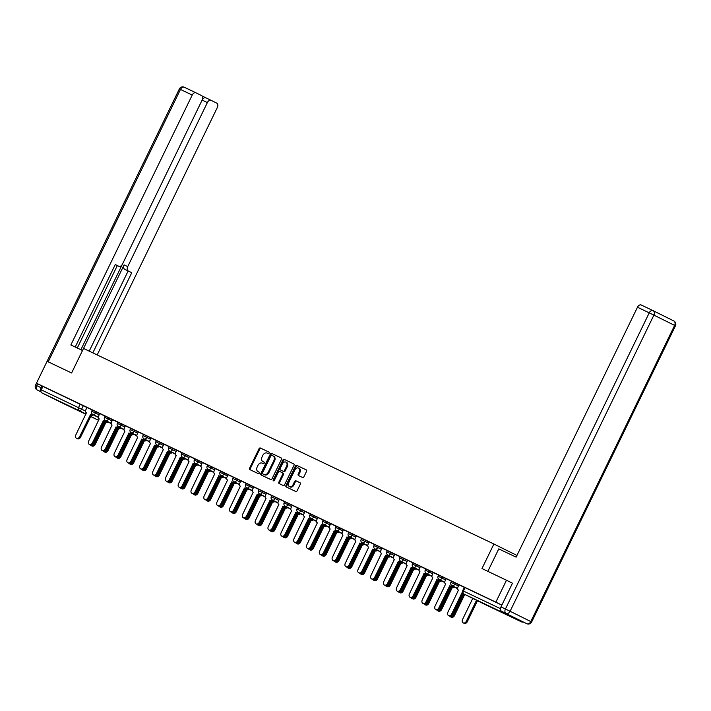 <?xml version="1.0" encoding="UTF-8"?>
<svg xmlns="http://www.w3.org/2000/svg" width="711" height="711" viewBox="0 0 711 711"><rect width="100%" height="100%" fill="white"/><g stroke="black" fill="none" stroke-linecap="round" stroke-linejoin="round"><path stroke-width="1.07" d="M269.158 453.129A0.844 0.622 -63.6 0 0 268.954 452.098L260.377 448.01A1.2 0.898 -63.6 0 0 259.044 448.712L249.605 468.158A1.2 0.898 -63.6 0 0 249.872 469.624L258.466 473.713A0.844 0.622 -63.6 0 0 259.195 472.202L258.084 471.669A3.848 2.862 -63.6 0 1 258.057 471.66A3.848 2.862 -63.6 0 1 257.186 466.985L257.969 465.358A3.848 2.862 -63.6 0 1 262.235 463.137L263.346 463.661A0.844 0.622 -63.6 0 0 264.074 462.15L262.963 461.626A3.848 2.862 -63.6 0 1 262.937 461.608A3.848 2.862 -63.6 0 1 262.066 456.933L262.848 455.316A3.848 2.862 -63.6 0 1 267.114 453.085L268.225 453.618A0.844 0.622 -63.6 0 0 269.158 453.129M59.066 401.155L73.366 408.167L59.066 401.155M492.972 607.941L507.263 614.944L492.972 607.941M302.575 477.499A1.2 0.898 -63.6 0 0 303.908 476.805L306.557 471.349A1.2 0.898 -63.6 0 0 306.281 469.891L296.745 465.35A1.2 0.898 -63.6 0 0 295.412 466.043L285.973 485.489A1.2 0.898 -63.6 0 0 286.249 486.955L295.776 491.497A1.2 0.898 -63.6 0 0 297.109 490.803L300.309 484.209A1.2 0.898 -63.6 0 0 300.024 482.742L295.954 480.805A1.2 0.898 -63.6 0 0 294.621 481.498L293.03 484.769A3.217 2.391 -63.6 0 1 289.439 486.617A3.217 2.391 -63.6 0 1 288.71 482.707L294.932 469.9A3.217 2.391 -63.6 0 1 298.522 468.051A3.217 2.391 -63.6 0 1 299.251 471.962L298.211 474.095A1.2 0.898 -63.6 0 0 298.487 475.552L302.575 477.499M37.55 383.753L36.661 385.593L35.55 385.086L47.095 361.304L71.598 372.982L83.525 348.434L493.905 544.004L481.987 568.551L506.49 580.238L495.851 602.146L36.457 383.211L42.936 386.429L41.274 389.841L85.533 411.047M281.449 459.386A1.2 0.898 -63.6 0 0 281.165 457.92L271.638 453.378A1.2 0.898 -63.6 0 0 270.313 454.08L260.866 473.526A1.2 0.898 -63.6 0 0 261.15 474.992L270.669 479.534A1.2 0.898 -63.6 0 0 272.002 478.841L281.449 459.386M293.839 463.972L284.196 459.359L293.723 463.901A1.2 0.898 -63.6 0 1 293.732 463.91L293.723 463.901M279.77 483.871A1.2 0.898 -63.6 0 1 279.601 482.467L278.863 482.111A1.2 0.898 -63.6 0 0 279.139 483.569L283.227 485.515A1.2 0.898 -63.6 0 0 284.56 484.822L293.999 465.367A1.2 0.898 -63.6 0 0 293.732 463.91M278.863 482.111L282.694 474.219A1.2 0.898 -63.6 0 0 282.418 472.753L279.707 471.464A1.2 0.898 -63.6 0 0 278.374 472.157L274.393 480.369A0.844 0.622 -63.6 0 1 273.255 479.836L282.862 460.061A1.2 0.898 -63.6 0 1 284.196 459.359M543.088 598.422L532.45 620.33M500.473 609.274A2.444 1.635 115.5 0 0 501.068 611.709L521.785 622.001A2.444 1.635 115.5 0 0 521.803 622.001A2.444 1.635 115.5 0 0 523.038 621.921M506.49 580.238L512.24 583.091M495.851 602.146L501.842 605.123M42.936 386.429L86.955 407.519M62.417 403.084A2.444 1.635 -64.5 0 1 62.399 403.075A2.444 1.635 -64.5 0 1 62.381 403.066L41.673 392.774A2.444 1.635 -64.5 0 1 41.274 389.841M105.077 416.131L99.682 413.553L98.678 415.926A2.444 1.822 -63.6 0 0 99.229 418.903L88.679 440.989A2.817 2.097 -63.6 0 0 89.319 444.411A2.817 2.097 -63.6 0 0 92.466 442.793L103.282 420.832A2.444 1.822 -63.6 0 0 105.308 420.352M117.91 422.245L112.516 419.668L111.503 422.041A2.444 1.822 -63.6 0 0 112.062 425.018A2.444 1.822 -63.6 0 0 112.08 425.027L101.513 447.103A2.817 2.097 -63.6 0 0 102.153 450.525A2.817 2.097 -63.6 0 0 105.299 448.908L116.106 426.947A2.444 1.822 -63.6 0 0 118.133 426.467M130.744 428.36L125.34 425.782L124.336 428.155A2.444 1.822 -63.6 0 0 124.887 431.133A2.444 1.822 -63.6 0 0 124.914 431.142L114.338 453.218A2.817 2.097 -63.6 0 0 114.978 456.64A2.817 2.097 -63.6 0 0 118.124 455.022L128.94 433.061A2.444 1.822 -63.6 0 0 130.966 432.581M143.569 434.474L130.771 428.298L130.184 429.515L137.694 433.186M156.402 440.589L150.999 438.012L149.994 440.385A2.444 1.822 -63.6 0 0 150.545 443.353L140.005 465.447A2.817 2.097 -63.6 0 0 140.636 468.869A2.817 2.097 -63.6 0 0 143.782 467.251L154.598 445.29A2.444 1.822 -63.6 0 0 156.624 444.802M169.227 446.704L163.832 444.126L162.819 446.499A2.444 1.822 -63.6 0 0 163.379 449.468L152.829 471.562A2.817 2.097 -63.6 0 0 153.469 474.984A2.817 2.097 -63.6 0 0 156.616 473.357L167.432 451.405A2.444 1.822 -63.6 0 0 169.458 450.916M182.06 452.809L176.666 450.241L175.653 452.614A2.444 1.822 -63.6 0 0 176.212 455.582A2.444 1.822 -63.6 0 0 176.23 455.591L165.663 477.676A2.817 2.097 -63.6 0 0 166.303 481.098A2.817 2.097 -63.6 0 0 169.44 479.472L180.256 457.52A2.444 1.822 -63.6 0 0 182.283 457.031M194.885 458.924L189.49 456.355L188.486 458.719A2.444 1.822 -63.6 0 0 189.037 461.697L178.488 483.791A2.817 2.097 -63.6 0 0 179.128 487.213A2.817 2.097 -63.6 0 0 182.274 485.586L193.09 463.625A2.444 1.822 -63.6 0 0 195.116 463.145M207.719 465.038L202.431 462.523M220.543 471.153L215.149 468.585L214.144 470.949A2.444 1.822 -63.6 0 0 214.695 473.926A2.444 1.822 -63.6 0 0 214.713 473.935L204.146 496.011A2.817 2.097 -63.6 0 0 204.786 499.433A2.817 2.097 -63.6 0 0 207.932 497.816L218.748 475.855A2.444 1.822 -63.6 0 0 220.774 475.375M233.377 477.268L227.982 474.699L226.969 477.063A2.444 1.822 -63.6 0 0 227.529 480.041A2.444 1.822 -63.6 0 0 227.547 480.049L216.979 502.126A2.817 2.097 -63.6 0 0 217.619 505.548A2.817 2.097 -63.6 0 0 220.766 503.93L231.573 481.969A2.444 1.822 -63.6 0 0 233.599 481.489M246.21 483.382L240.807 480.814L239.803 483.178A2.444 1.822 -63.6 0 0 240.354 486.155L229.804 508.241A2.817 2.097 -63.6 0 0 230.444 511.662A2.817 2.097 -63.6 0 0 233.59 510.045L244.406 488.084A2.444 1.822 -63.6 0 0 246.433 487.604M259.035 489.497L253.64 486.928L252.627 489.292A2.444 1.822 -63.6 0 0 253.187 492.27L242.638 514.355A2.817 2.097 -63.6 0 0 243.278 517.777A2.817 2.097 -63.6 0 0 246.424 516.159L257.24 494.198A2.444 1.822 -63.6 0 0 259.266 493.718M271.869 495.611L266.465 493.043L265.461 495.407A2.444 1.822 -63.6 0 0 266.012 498.384A2.444 1.822 -63.6 0 0 266.038 498.393L255.471 520.47A2.817 2.097 -63.6 0 0 256.102 523.891A2.817 2.097 -63.6 0 0 259.248 522.274L270.064 500.313A2.444 1.822 -63.6 0 0 272.091 499.833M284.693 501.726L279.299 499.158L278.294 501.522A2.444 1.822 -63.6 0 0 278.845 504.499L268.296 526.584A2.817 2.097 -63.6 0 0 268.936 530.006A2.817 2.097 -63.6 0 0 272.082 528.389L282.898 506.428A2.444 1.822 -63.6 0 0 284.924 505.948M297.527 507.841L292.132 505.272L291.119 507.636A2.444 1.822 -63.6 0 0 291.679 510.614L281.129 532.699A2.817 2.097 -63.6 0 0 281.769 536.121A2.817 2.097 -63.6 0 0 284.907 534.503L295.723 512.542A2.444 1.822 -63.6 0 0 297.749 512.062M310.351 513.955L304.957 511.378L303.952 513.751A2.444 1.822 -63.6 0 0 304.504 516.728A2.444 1.822 -63.6 0 0 304.521 516.737L293.954 538.814A2.817 2.097 -63.6 0 0 294.594 542.235A2.817 2.097 -63.6 0 0 297.74 540.618L308.556 518.657A2.444 1.822 -63.6 0 0 310.583 518.177M323.185 520.07L317.79 517.492L316.777 519.865A2.444 1.822 -63.6 0 0 317.337 522.843A2.444 1.822 -63.6 0 0 317.355 522.852L306.788 544.928A2.817 2.097 -63.6 0 0 307.428 548.35A2.817 2.097 -63.6 0 0 310.565 546.732L321.381 524.771A2.444 1.822 -63.6 0 0 323.407 524.291M336.01 526.184L330.615 523.607L329.611 525.98A2.444 1.822 -63.6 0 0 330.162 528.957A2.444 1.822 -63.6 0 0 330.188 528.966L319.612 551.043A2.817 2.097 -63.6 0 0 320.252 554.464A2.817 2.097 -63.6 0 0 323.398 552.847L334.214 530.886A2.444 1.822 -63.6 0 0 336.241 530.406M348.843 532.299L343.449 529.722L342.435 532.095A2.444 1.822 -63.6 0 0 342.995 535.072L332.446 557.157A2.817 2.097 -63.6 0 0 333.086 560.579A2.817 2.097 -63.6 0 0 336.232 558.962L347.039 537.001A2.444 1.822 -63.6 0 0 349.065 536.521M361.677 538.414L348.87 532.237L348.283 533.454L355.793 537.125M374.501 544.528L369.107 541.951L368.094 544.324A2.444 1.822 -63.6 0 0 368.654 547.292L358.104 569.387A2.817 2.097 -63.6 0 0 358.744 572.808A2.817 2.097 -63.6 0 0 361.89 571.191L372.706 549.23A2.444 1.822 -63.6 0 0 374.733 548.741M387.335 550.643L381.931 548.065L380.927 550.438A2.444 1.822 -63.6 0 0 381.478 553.407L370.938 575.501A2.817 2.097 -63.6 0 0 371.569 578.923A2.817 2.097 -63.6 0 0 374.715 577.296L385.531 555.344A2.444 1.822 -63.6 0 0 387.557 554.856M400.16 556.749L394.765 554.18L393.761 556.553A2.444 1.822 -63.6 0 0 394.312 559.521A2.444 1.822 -63.6 0 0 394.329 559.53L383.762 581.616A2.817 2.097 -63.6 0 0 384.402 585.037A2.817 2.097 -63.6 0 0 387.548 583.411L398.364 561.459A2.444 1.822 -63.6 0 0 400.391 560.97M412.993 562.863L407.599 560.295L406.585 562.659A2.444 1.822 -63.6 0 0 407.145 565.636A2.444 1.822 -63.6 0 0 407.163 565.645L396.596 587.73A2.817 2.097 -63.6 0 0 397.236 591.152A2.817 2.097 -63.6 0 0 400.373 589.526L411.189 567.565A2.444 1.822 -63.6 0 0 413.215 567.085M425.818 568.978L420.423 566.409L419.419 568.773A2.444 1.822 -63.6 0 0 419.97 571.751A2.444 1.822 -63.6 0 0 419.988 571.76L409.42 593.836A2.817 2.097 -63.6 0 0 410.06 597.267A2.817 2.097 -63.6 0 0 413.207 595.64L424.023 573.679A2.444 1.822 -63.6 0 0 426.049 573.199M438.651 575.092L433.257 572.524L432.244 574.888A2.444 1.822 -63.6 0 0 432.803 577.865L422.254 599.951A2.817 2.097 -63.6 0 0 422.894 603.372A2.817 2.097 -63.6 0 0 426.031 601.755L436.847 579.794A2.444 1.822 -63.6 0 0 438.874 579.314M451.476 581.207L446.081 578.638L445.077 581.003A2.444 1.822 -63.6 0 0 445.628 583.98A2.444 1.822 -63.6 0 0 445.655 583.989L435.079 606.065A2.817 2.097 -63.6 0 0 435.719 609.487A2.817 2.097 -63.6 0 0 438.865 607.869L449.681 585.908A2.444 1.822 -63.6 0 0 451.707 585.429M464.31 587.322L458.915 584.753L457.902 587.117A2.444 1.822 -63.6 0 0 458.462 590.094L447.912 612.18A2.817 2.097 -63.6 0 0 448.552 615.602A2.817 2.097 -63.6 0 0 451.698 613.984L462.39 591.97M455.351 583.002L454.764 584.22L450.916 582.362L451.512 581.154L459.022 584.824M442.526 576.888L441.94 578.105L438.092 576.248L438.678 575.039L446.188 578.71M429.693 570.773L429.106 571.991L425.258 570.133L425.845 568.924L433.363 572.595M416.868 564.658L416.282 565.876L412.433 564.019L413.02 562.81L420.53 566.48M404.035 558.553L403.448 559.761L399.6 557.904L400.186 556.695L407.696 560.366M391.21 552.438L390.615 553.647L386.775 551.789L387.362 550.581L394.872 554.251M378.376 546.324L377.79 547.532L373.942 545.675L374.528 544.466L382.038 548.137M365.552 540.209L364.956 541.418L361.117 539.56L361.703 538.351L369.213 542.031M339.885 527.98L339.298 529.188L335.45 527.34L336.045 526.122L343.555 529.802M327.06 521.865L326.473 523.074L322.625 521.225L323.212 520.008L330.722 523.687M314.226 515.751L313.64 516.959L309.792 515.111L310.378 513.893L317.897 517.572M301.402 509.636L300.815 510.845L296.967 508.996L297.554 507.787L305.063 511.458M288.568 503.521L287.982 504.73L284.133 502.881L284.72 501.673L292.23 505.343M275.744 497.407L275.148 498.615L271.309 496.767L271.895 495.558L279.405 499.229M262.91 491.292L262.323 492.501L258.475 490.652L259.062 489.444L266.572 493.114M250.085 485.178L249.49 486.395L245.65 484.538L246.237 483.329L253.747 486.999M237.252 479.063L236.665 480.281L232.817 478.423L233.404 477.214L240.913 480.885M224.418 472.948L223.832 474.166L219.983 472.308L220.579 471.1L228.089 474.77M211.594 466.834L211.007 468.051L207.159 466.194L207.745 464.985L215.255 468.656M198.76 460.719L198.173 461.937L194.325 460.079L194.912 458.871L202.422 462.541M185.935 454.613L185.349 455.822L181.501 453.965L182.087 452.756L189.597 456.426M173.102 448.499L172.515 449.708L168.667 447.85L169.254 446.641L176.763 450.312M160.277 442.384L159.682 443.593L155.842 441.735L156.429 440.527L163.939 444.197M147.444 436.27L146.857 437.478L143.009 435.621L143.595 434.412L151.105 438.092M121.785 424.04L121.199 425.249L117.351 423.401L117.937 422.183L125.447 425.862M108.952 417.926L108.365 419.135L104.517 417.286L105.112 416.068L112.622 419.748M96.127 411.811L95.541 413.02L91.692 411.171L92.279 409.954L99.789 413.633M493.905 544.004L516.95 555.451M92.252 410.016L86.858 407.439L85.844 409.812A2.444 1.822 -63.6 0 0 86.404 412.789A2.444 1.822 -63.6 0 0 86.422 412.798L75.855 434.874A2.817 2.097 -63.6 0 0 76.495 438.296A2.817 2.097 -63.6 0 0 79.632 436.678L90.448 414.717A2.444 1.822 -63.6 0 0 92.474 414.237M501.842 605.132L464.336 587.268L462.683 590.681L500.482 608.687M262.937 461.608L263.665 461.972A3.848 2.862 -63.6 0 0 263.665 461.972A3.848 2.862 -63.6 0 0 263.701 461.99L262.963 461.626M264.172 462.212L263.701 461.99M258.76 472.006A3.848 2.862 -63.6 0 0 258.786 472.024A3.848 2.862 -63.6 0 0 258.822 472.033L258.084 471.669M259.293 472.264L258.057 471.66M269.051 452.16L261.115 448.374A1.2 0.898 -63.6 0 0 259.782 449.076L250.334 468.522A1.2 0.898 -63.6 0 0 250.503 469.918M281.28 457.991L272.375 453.742A1.2 0.898 -63.6 0 0 271.042 454.445L261.595 473.89A1.2 0.898 -63.6 0 0 261.764 475.286M271.798 455.316A0.844 0.622 -63.6 0 0 270.864 455.804L262.572 472.877A0.844 0.622 -63.6 0 0 262.768 473.908L263.941 474.459A3.848 2.862 -63.6 0 0 268.198 472.237L273.868 460.568A3.848 2.862 -63.6 0 0 272.997 455.893A3.848 2.862 -63.6 0 0 272.962 455.875L271.798 455.316M263.488 474.264A0.844 0.622 -63.6 0 0 263.505 474.264L262.768 473.908M273.024 455.902L273.699 456.24A3.848 2.862 -63.6 0 1 273.726 456.258A3.848 2.862 -63.6 0 1 274.597 460.924L268.936 472.602A3.848 2.862 -63.6 0 1 264.67 474.824L262.759 473.899M279.601 482.467L283.431 474.584A1.2 0.898 -63.6 0 0 283.147 473.117L283.156 473.126M284.924 459.724A1.2 0.898 -63.6 0 0 283.591 460.426L273.993 480.201A0.844 0.622 -63.6 0 0 273.904 480.858M286.675 466.034A3.217 2.391 -63.6 0 0 285.938 462.123A3.217 2.391 -63.6 0 0 282.356 463.972L280.161 468.487A1.2 0.898 -63.6 0 0 280.445 469.953L283.147 471.242A1.2 0.898 -63.6 0 0 284.48 470.549L286.675 466.034L287.404 466.398A3.217 2.391 -63.6 0 0 286.675 462.488L285.938 462.123M287.404 466.398L285.209 470.904A1.2 0.898 -63.6 0 1 283.885 471.606L281.174 470.318A1.2 0.898 -63.6 0 0 281.165 470.309A1.2 0.898 -63.6 0 0 281.174 470.318L280.445 469.953M298.522 468.051L299.251 468.416A3.217 2.391 -63.6 0 1 299.98 472.326L298.949 474.459A1.2 0.898 -63.6 0 0 299.118 475.855M289.439 486.617L290.177 486.982A3.217 2.391 -63.6 0 0 293.767 485.133L293.03 484.769M300.14 482.813L296.683 481.169A1.2 0.898 -63.6 0 0 295.349 481.862L293.767 485.133M306.388 469.953L297.482 465.705A1.2 0.898 -63.6 0 0 296.149 466.407L286.702 485.853A1.2 0.898 -63.6 0 0 286.871 487.248M108.045 422.005A2.444 1.822 116.4 0 1 106.046 422.467L105.095 421.987A2.444 1.822 -63.6 0 0 107.094 421.534M90.475 444.962A2.817 2.097 -63.6 0 0 91.132 445.575A2.817 2.097 -63.6 0 0 94.279 443.948L104.97 421.934M105.921 422.405L95.23 444.419A2.817 2.097 116.4 0 1 92.083 446.046L91.132 445.575M93.408 414.726A2.444 1.822 116.4 0 1 91.399 415.188L80.592 437.149A2.817 2.097 116.4 0 1 77.446 438.767L76.495 438.296M90.324 414.655L91.284 415.135M120.879 428.12A2.444 1.822 116.4 0 1 118.87 428.582L117.919 428.102A2.444 1.822 -63.6 0 0 119.919 427.649M103.299 451.076A2.817 2.097 -63.6 0 0 103.957 451.681A2.817 2.097 -63.6 0 0 107.103 450.063L117.795 428.049M118.746 428.52L108.054 450.534A2.817 2.097 116.4 0 1 104.917 452.16L103.957 451.681M133.704 434.234A2.444 1.822 116.4 0 1 131.704 434.688L130.753 434.217A2.444 1.822 -63.6 0 0 132.753 433.754M116.133 457.191A2.817 2.097 -63.6 0 0 116.791 457.795A2.817 2.097 -63.6 0 0 119.937 456.178L130.628 434.163M131.579 434.634L120.888 456.649A2.817 2.097 116.4 0 1 117.742 458.275L116.791 457.795M82.512 350.505L70.869 344.959L192.219 95.043L180.461 89.444L48.197 361.828M83.534 348.434L124.105 264.892L127.722 266.616L207.372 102.571L202.137 100.082M127.722 266.616A3.671 2.453 115.5 0 0 128.309 271.007L124.692 269.282A3.671 2.453 -64.5 0 1 124.105 264.892M92.83 352.869L131.757 272.722L128.309 271.007M97.185 354.94L217.326 107.521A3.671 2.453 115.5 0 0 216.739 103.131L211.176 100.367A3.671 2.453 115.5 0 0 211.149 100.349A3.671 2.453 115.5 0 0 207.372 102.571M118.746 266.261L115.253 264.59L118.719 266.243A3.671 2.453 115.5 0 0 118.746 266.261A3.671 2.453 115.5 0 0 122.523 264.03L202.173 99.993A3.671 2.453 115.5 0 0 201.586 95.603L196.023 92.839A3.671 2.453 115.5 0 0 195.996 92.821A3.671 2.453 115.5 0 0 192.219 95.043M202.315 99.682A3.671 2.453 -64.5 0 1 205.888 97.842L202.04 95.932M118.719 266.243L115.28 264.536L75.224 347.03M40.971 391.761L37.248 389.992A3.671 2.453 -64.5 0 1 36.661 385.593L41.096 387.708L41.958 385.949M41.096 387.708A3.671 2.453 115.5 0 0 40.927 391.361M80.876 349.732L122.256 264.51M117.315 265.576L77.286 348.017M211.149 100.349L205.888 97.842A3.671 2.453 -64.5 0 1 205.914 97.851L211.123 100.34M89.213 351.145L128.131 270.998L124.692 269.282M128.131 270.998L131.757 272.722M487.862 571.351L498.767 548.883L516.124 557.148L637.474 307.232A3.671 2.453 -64.5 0 1 641.251 305.01A3.671 2.453 -64.5 0 1 641.278 305.028L652.991 310.609A3.671 2.453 115.5 0 0 649.232 312.84L637.474 307.232M501.584 611.273L526.735 623.68L501.584 611.273A3.671 2.453 -64.5 0 1 500.988 606.874L512.48 583.207M106.232 420.841A2.444 1.822 116.4 0 1 104.233 421.303L93.417 443.264A2.817 2.097 116.4 0 1 90.27 444.882L89.319 444.411M103.157 420.77L104.108 421.241M119.066 426.955A2.444 1.822 116.4 0 1 117.066 427.418L106.25 449.379A2.817 2.097 116.4 0 1 103.104 450.996L102.153 450.525M115.991 426.884L116.942 427.355M146.537 440.349A2.444 1.822 116.4 0 1 144.529 440.802L143.578 440.331A2.444 1.822 -63.6 0 0 145.586 439.869M128.958 463.305A2.817 2.097 -63.6 0 0 129.624 463.91A2.817 2.097 -63.6 0 0 132.761 462.292L143.453 440.278M144.404 440.749L133.712 462.763A2.817 2.097 116.4 0 1 130.575 464.39L129.624 463.91M159.362 446.464A2.444 1.822 116.4 0 1 157.362 446.917L156.411 446.446A2.444 1.822 -63.6 0 0 158.411 445.984M141.791 469.42A2.817 2.097 -63.6 0 0 142.449 470.024A2.817 2.097 -63.6 0 0 145.595 468.407L156.287 446.392M157.238 446.864L146.546 468.878A2.817 2.097 116.4 0 1 143.4 470.495L142.449 470.024M172.195 452.569A2.444 1.822 116.4 0 1 170.187 453.031L169.236 452.56A2.444 1.822 -63.6 0 0 171.244 452.098M154.616 475.535A2.817 2.097 -63.6 0 0 155.282 476.139A2.817 2.097 -63.6 0 0 158.42 474.521L169.111 452.498M170.071 452.978L159.38 474.992A2.817 2.097 116.4 0 1 156.233 476.61L155.282 476.139M131.891 433.07A2.444 1.822 116.4 0 1 129.891 433.532L119.075 455.493A2.817 2.097 116.4 0 1 115.929 457.111L114.978 456.64M128.815 432.999L129.766 433.47M138.29 431.95L137.161 434.27A2.444 1.822 -63.6 0 0 137.721 437.247A2.444 1.822 -63.6 0 0 137.738 437.256L127.171 459.333A2.817 2.097 -63.6 0 0 127.811 462.754A2.817 2.097 -63.6 0 0 130.957 461.137L141.773 439.176A2.444 1.822 -63.6 0 0 143.8 438.687M144.724 439.185A2.444 1.822 116.4 0 1 142.724 439.647L131.908 461.608A2.817 2.097 116.4 0 1 128.762 463.225L127.811 462.754M141.649 439.114L142.6 439.585M157.558 445.299A2.444 1.822 116.4 0 1 155.549 445.761L144.733 467.722A2.817 2.097 116.4 0 1 141.596 469.34L140.636 468.869M154.474 445.228L155.425 445.699M185.02 458.684A2.444 1.822 116.4 0 1 183.02 459.146L182.069 458.675A2.444 1.822 -63.6 0 0 184.069 458.213M167.449 481.649A2.817 2.097 -63.6 0 0 168.107 482.254A2.817 2.097 -63.6 0 0 171.253 480.636L181.945 458.613M182.896 459.093L172.204 481.107A2.817 2.097 116.4 0 1 169.058 482.725L168.107 482.254M170.382 451.414A2.444 1.822 116.4 0 1 168.383 451.876L157.566 473.837A2.817 2.097 116.4 0 1 154.42 475.455L153.469 474.984M167.307 451.343L168.258 451.814M197.854 464.798A2.444 1.822 116.4 0 1 195.854 465.261L194.894 464.79A2.444 1.822 -63.6 0 0 196.903 464.327M180.283 487.764A2.817 2.097 -63.6 0 0 180.941 488.368A2.817 2.097 -63.6 0 0 184.087 486.751L194.778 464.727M195.729 465.207L185.038 487.222A2.817 2.097 116.4 0 1 181.892 488.839L180.941 488.368M183.216 457.529A2.444 1.822 116.4 0 1 181.207 457.991L170.391 479.952A2.817 2.097 116.4 0 1 167.254 481.569L166.303 481.098M180.132 457.457L181.083 457.928M210.678 470.913A2.444 1.822 116.4 0 1 208.679 471.375L207.728 470.904A2.444 1.822 -63.6 0 0 209.727 470.442M193.108 493.878A2.817 2.097 -63.6 0 0 193.765 494.483A2.817 2.097 -63.6 0 0 196.911 492.865L207.603 470.842M208.554 471.322L197.862 493.336A2.817 2.097 116.4 0 1 194.716 494.954L193.765 494.483M196.04 463.643A2.444 1.822 116.4 0 1 194.041 464.105L183.225 486.066A2.817 2.097 116.4 0 1 180.079 487.684L179.128 487.213M192.965 463.572L193.916 464.043M223.512 477.028A2.444 1.822 116.4 0 1 221.512 477.49L220.561 477.019A2.444 1.822 -63.6 0 0 222.561 476.557M205.941 499.993A2.817 2.097 -63.6 0 0 206.599 500.597A2.817 2.097 -63.6 0 0 209.745 498.98L220.437 476.957M221.388 477.428L210.696 499.451A2.817 2.097 116.4 0 1 207.55 501.068L206.599 500.597M202.439 462.523L201.311 464.834A2.444 1.822 -63.6 0 0 201.871 467.811A2.444 1.822 -63.6 0 0 201.888 467.82L191.321 489.897A2.817 2.097 -63.6 0 0 191.961 493.327A2.817 2.097 -63.6 0 0 195.098 491.701L205.914 469.74A2.444 1.822 -63.6 0 0 207.941 469.26M208.874 469.758A2.444 1.822 116.4 0 1 206.865 470.22L196.058 492.181A2.817 2.097 116.4 0 1 192.912 493.798L191.961 493.327M205.79 469.687L206.75 470.158M236.345 483.142A2.444 1.822 116.4 0 1 234.337 483.604L233.386 483.133A2.444 1.822 -63.6 0 0 235.385 482.671M218.766 506.108A2.817 2.097 -63.6 0 0 219.423 506.712A2.817 2.097 -63.6 0 0 222.57 505.094L233.261 483.071M234.212 483.542L223.521 505.565A2.817 2.097 116.4 0 1 220.383 507.183L219.423 506.712M221.699 475.872A2.444 1.822 116.4 0 1 219.699 476.334L208.883 498.287A2.817 2.097 116.4 0 1 205.737 499.913L204.786 499.433M218.624 475.801L219.575 476.272M249.17 489.257A2.444 1.822 116.4 0 1 247.17 489.719L246.219 489.248A2.444 1.822 -63.6 0 0 248.219 488.786M231.599 512.222A2.817 2.097 -63.6 0 0 232.257 512.827A2.817 2.097 -63.6 0 0 235.403 511.209L246.095 489.186M247.046 489.657L236.354 511.68A2.817 2.097 116.4 0 1 233.208 513.298L232.257 512.827M234.532 481.987A2.444 1.822 116.4 0 1 232.533 482.449L221.716 504.401A2.817 2.097 116.4 0 1 218.57 506.028L217.619 505.548M231.457 481.916L232.408 482.387M262.004 495.371A2.444 1.822 116.4 0 1 259.995 495.834L259.044 495.363A2.444 1.822 -63.6 0 0 261.053 494.9M244.424 518.337A2.817 2.097 -63.6 0 0 245.091 518.941A2.817 2.097 -63.6 0 0 248.228 517.324L258.92 495.3M259.87 495.771L249.179 517.795A2.817 2.097 116.4 0 1 246.042 519.412L245.091 518.941M247.357 488.102A2.444 1.822 116.4 0 1 245.357 488.555L234.541 510.516A2.817 2.097 116.4 0 1 231.395 512.142L230.444 511.662M244.282 488.03L245.233 488.501M274.828 501.486A2.444 1.822 116.4 0 1 272.828 501.948L271.878 501.477A2.444 1.822 -63.6 0 0 273.877 501.015M257.258 524.451A2.817 2.097 -63.6 0 0 257.915 525.056A2.817 2.097 -63.6 0 0 261.061 523.438L271.753 501.415M272.704 501.886L262.012 523.909A2.817 2.097 116.4 0 1 258.866 525.527L257.915 525.056M260.19 494.216A2.444 1.822 116.4 0 1 258.191 494.669L247.375 516.63A2.817 2.097 116.4 0 1 244.229 518.257L243.278 517.777M257.115 494.145L258.066 494.616M287.662 507.601A2.444 1.822 116.4 0 1 285.653 508.063L284.702 507.592A2.444 1.822 -63.6 0 0 286.711 507.13M270.082 530.566A2.817 2.097 -63.6 0 0 270.749 531.17A2.817 2.097 -63.6 0 0 273.886 529.544L284.587 507.53M285.538 508.001L274.846 530.024A2.817 2.097 116.4 0 1 271.7 531.641L270.749 531.17M273.024 500.322A2.444 1.822 116.4 0 1 271.015 500.784L260.199 522.745A2.817 2.097 116.4 0 1 257.062 524.363L256.102 523.891M269.94 500.26L270.891 500.731M300.486 513.715A2.444 1.822 116.4 0 1 298.487 514.177L297.536 513.706A2.444 1.822 -63.6 0 0 299.535 513.244M282.916 536.681A2.817 2.097 -63.6 0 0 283.573 537.285A2.817 2.097 -63.6 0 0 286.72 535.659L297.411 513.644M298.362 514.115L287.671 536.138A2.817 2.097 116.4 0 1 284.524 537.756L283.573 537.285M285.849 506.436A2.444 1.822 116.4 0 1 283.849 506.899L273.033 528.86A2.817 2.097 116.4 0 1 269.887 530.477L268.936 530.006M282.774 506.365L283.725 506.845M313.32 519.83A2.444 1.822 116.4 0 1 311.32 520.292L310.36 519.812A2.444 1.822 -63.6 0 0 312.369 519.359M295.749 542.795A2.817 2.097 -63.6 0 0 296.407 543.4A2.817 2.097 -63.6 0 0 299.553 541.773L310.245 519.759M311.196 520.23L300.504 542.253A2.817 2.097 116.4 0 1 297.358 543.871L296.407 543.4M298.682 512.551A2.444 1.822 116.4 0 1 296.674 513.013L285.858 534.974A2.817 2.097 116.4 0 1 282.72 536.592L281.769 536.121M295.598 512.48L296.549 512.96M326.145 525.944A2.444 1.822 116.4 0 1 324.145 526.407L323.194 525.927A2.444 1.822 -63.6 0 0 325.194 525.473M308.574 548.901A2.817 2.097 -63.6 0 0 309.232 549.514A2.817 2.097 -63.6 0 0 312.378 547.888L323.07 525.873M324.02 526.344L313.329 548.359A2.817 2.097 116.4 0 1 310.183 549.985L309.232 549.514M311.507 518.666A2.444 1.822 116.4 0 1 309.507 519.128L298.691 541.089A2.817 2.097 116.4 0 1 295.545 542.706L294.594 542.235M308.432 518.595L309.383 519.074M338.978 532.059A2.444 1.822 116.4 0 1 336.978 532.521L336.027 532.041A2.444 1.822 -63.6 0 0 338.027 531.588M321.408 555.015A2.817 2.097 -63.6 0 0 322.065 555.62A2.817 2.097 -63.6 0 0 325.211 554.002L335.903 531.988M336.854 532.459L326.162 554.473A2.817 2.097 116.4 0 1 323.016 556.1L322.065 555.62M324.34 524.78A2.444 1.822 116.4 0 1 322.332 525.242L311.525 547.203A2.817 2.097 116.4 0 1 308.378 548.821L307.428 548.35M321.256 524.709L322.216 525.18M351.812 538.174A2.444 1.822 116.4 0 1 349.803 538.627L348.852 538.156A2.444 1.822 -63.6 0 0 350.852 537.694M334.232 561.13A2.817 2.097 -63.6 0 0 334.899 561.734A2.817 2.097 -63.6 0 0 338.036 560.117L348.728 538.103M349.679 538.574L338.987 560.588A2.817 2.097 116.4 0 1 335.85 562.214L334.899 561.734M337.165 530.895A2.444 1.822 116.4 0 1 335.165 531.357L324.349 553.318A2.817 2.097 116.4 0 1 321.203 554.936L320.252 554.464M334.09 530.824L335.041 531.295M364.636 544.288A2.444 1.822 116.4 0 1 362.637 544.742L361.686 544.27A2.444 1.822 -63.6 0 0 363.685 543.808M347.066 567.245A2.817 2.097 -63.6 0 0 347.723 567.849A2.817 2.097 -63.6 0 0 350.87 566.232L361.561 544.217M362.512 544.688L351.821 566.703A2.817 2.097 116.4 0 1 348.674 568.329L347.723 567.849M349.999 537.009A2.444 1.822 116.4 0 1 347.999 537.472L337.183 559.433A2.817 2.097 116.4 0 1 334.037 561.05L333.086 560.579M346.924 536.938L347.875 537.409M377.47 550.403A2.444 1.822 116.4 0 1 375.461 550.856L374.51 550.385A2.444 1.822 -63.6 0 0 376.519 549.923M359.89 573.359A2.817 2.097 -63.6 0 0 360.557 573.964A2.817 2.097 -63.6 0 0 363.694 572.346L374.386 550.332M375.337 550.803L364.645 572.817A2.817 2.097 116.4 0 1 361.508 574.435L360.557 573.964M356.389 535.89L355.269 538.209A2.444 1.822 -63.6 0 0 355.82 541.187A2.444 1.822 -63.6 0 0 355.847 541.195L345.27 563.272A2.817 2.097 -63.6 0 0 345.91 566.694A2.817 2.097 -63.6 0 0 349.057 565.076L359.873 543.115A2.444 1.822 -63.6 0 0 361.899 542.626M362.823 543.124A2.444 1.822 116.4 0 1 360.824 543.586L350.008 565.547A2.817 2.097 116.4 0 1 346.861 567.165L345.91 566.694M359.748 543.053L360.699 543.524M390.295 556.509A2.444 1.822 116.4 0 1 388.295 556.971L387.344 556.5A2.444 1.822 -63.6 0 0 389.344 556.038M372.724 579.474A2.817 2.097 -63.6 0 0 373.382 580.078A2.817 2.097 -63.6 0 0 376.528 578.461L387.219 556.446M388.17 556.917L377.479 578.932A2.817 2.097 116.4 0 1 374.333 580.549L373.382 580.078M375.657 549.239A2.444 1.822 116.4 0 1 373.657 549.701L362.841 571.662A2.817 2.097 116.4 0 1 359.695 573.279L358.744 572.808M372.582 549.168L373.533 549.639M403.128 562.623A2.444 1.822 116.4 0 1 401.12 563.085L400.169 562.614A2.444 1.822 -63.6 0 0 402.177 562.152M385.549 585.588A2.817 2.097 -63.6 0 0 386.215 586.193A2.817 2.097 -63.6 0 0 389.361 584.575L400.053 562.552M401.004 563.032L390.312 585.046A2.817 2.097 116.4 0 1 387.166 586.664L386.215 586.193M388.49 555.353A2.444 1.822 116.4 0 1 386.482 555.815L375.666 577.776A2.817 2.097 116.4 0 1 372.528 579.394L371.569 578.923M385.406 555.282L386.357 555.753M415.953 568.738A2.444 1.822 116.4 0 1 413.953 569.2L413.002 568.729A2.444 1.822 -63.6 0 0 415.002 568.267M398.382 591.703A2.817 2.097 -63.6 0 0 399.04 592.307A2.817 2.097 -63.6 0 0 402.186 590.69L412.878 568.667M413.829 569.147L403.137 591.161A2.817 2.097 116.4 0 1 399.991 592.778L399.04 592.307M401.315 561.468A2.444 1.822 116.4 0 1 399.315 561.93L388.499 583.891A2.817 2.097 116.4 0 1 385.353 585.509L384.402 585.037M398.24 561.397L399.191 561.868M428.786 574.852A2.444 1.822 116.4 0 1 426.787 575.315L425.836 574.843A2.444 1.822 -63.6 0 0 427.835 574.381M411.216 597.818A2.817 2.097 -63.6 0 0 411.873 598.422A2.817 2.097 -63.6 0 0 415.02 596.805L425.711 574.781M426.662 575.261L415.971 597.276A2.817 2.097 116.4 0 1 412.824 598.893L411.873 598.422M414.149 567.582A2.444 1.822 116.4 0 1 412.14 568.045L401.324 590.006A2.817 2.097 116.4 0 1 398.187 591.623L397.236 591.152M411.065 567.511L412.016 567.982M441.611 580.967A2.444 1.822 116.4 0 1 439.611 581.429L438.66 580.958A2.444 1.822 -63.6 0 0 440.66 580.496M424.04 603.932A2.817 2.097 -63.6 0 0 424.698 604.537A2.817 2.097 -63.6 0 0 427.844 602.919L438.536 580.896M439.487 581.367L428.795 603.39A2.817 2.097 116.4 0 1 425.649 605.008L424.698 604.537M426.973 573.697A2.444 1.822 116.4 0 1 424.974 574.159L414.158 596.12A2.817 2.097 116.4 0 1 411.011 597.738L410.06 597.267M423.898 573.626L424.849 574.097M454.445 587.082A2.444 1.822 116.4 0 1 452.445 587.544L451.494 587.073A2.444 1.822 -63.6 0 0 453.494 586.611M436.874 610.047A2.817 2.097 -63.6 0 0 437.532 610.651A2.817 2.097 -63.6 0 0 440.678 609.034L451.369 587.01M452.32 587.482L441.629 609.505A2.817 2.097 116.4 0 1 438.483 611.122L437.532 610.651M439.807 579.812A2.444 1.822 116.4 0 1 437.798 580.274L426.991 602.226A2.817 2.097 116.4 0 1 423.845 603.852L422.894 603.372M436.732 579.741L437.683 580.212M449.699 616.161A2.817 2.097 -63.6 0 0 450.365 616.766A2.817 2.097 -63.6 0 0 453.502 615.148L463.803 593.943L521.785 622.001L484.547 604.252A2.444 1.822 116.4 0 1 484.511 604.234A2.444 1.822 116.4 0 1 484.493 604.226A2.444 2.444 0 0 0 484.547 604.252A2.444 1.635 115.5 0 0 484.547 604.252A2.444 1.635 115.5 0 0 484.564 604.261M464.754 594.414L454.453 615.619A2.817 2.097 116.4 0 1 451.316 617.237L450.365 616.766M452.631 585.926A2.444 1.822 116.4 0 1 450.632 586.388L439.816 608.34A2.817 2.097 116.4 0 1 436.67 609.967L435.719 609.487M449.556 585.855L450.507 586.326M472.771 598.404L462.55 619.459A2.817 2.097 -63.6 0 0 463.19 622.88A2.817 2.097 -63.6 0 0 466.336 621.263L476.53 600.271M477.481 600.742L467.287 621.734A2.817 2.097 116.4 0 1 464.141 623.351L463.19 622.88M462.95 593.25L452.649 614.455A2.817 2.097 116.4 0 1 449.503 616.082L448.552 615.602M501.068 611.709L463.812 593.952A2.444 1.635 -64.5 0 1 463.421 591.019L465.074 587.606M83.294 405.697L81.641 409.109A2.444 1.822 -63.6 0 1 78.921 410.531L41.673 392.774M93.239 414.869L98.367 417.419M98.705 420.352L90.679 416.37M85.978 414.033L78.921 410.531A2.444 1.635 -64.5 0 1 78.53 407.599L80.183 404.186M62.381 403.066L85.862 414.255L62.399 403.075M90.608 416.513L98.696 420.37L90.608 416.513M450.916 582.362A2.444 2.444 0 0 0 452.036 585.624A2.444 1.822 116.4 0 0 452.054 585.633A2.444 1.822 116.4 0 0 454.764 584.22L458.426 586.033M438.092 576.248A2.444 2.444 0 0 0 439.202 579.509A2.444 1.822 116.4 0 1 439.202 579.509A2.444 1.822 116.4 0 0 441.94 578.105L445.601 579.918M425.258 570.133A2.444 2.444 0 0 0 426.378 573.395A2.444 1.822 116.4 0 0 426.396 573.404A2.444 1.822 116.4 0 0 429.106 571.991L432.768 573.813M412.433 564.019A2.444 2.444 0 0 0 413.544 567.28A2.444 1.822 116.4 0 0 413.562 567.289A2.444 1.822 116.4 0 0 416.282 565.876L419.943 567.698M399.6 557.904A2.444 2.444 0 0 0 400.711 561.166A2.444 1.822 116.4 0 0 400.737 561.175A2.444 1.822 116.4 0 0 403.448 559.761L407.11 561.583M386.775 551.789A2.444 2.444 0 0 0 387.886 555.051A2.444 1.822 116.4 0 1 387.886 555.051A2.444 1.822 116.4 0 0 390.615 553.647L394.285 555.469M373.942 545.675A2.444 2.444 0 0 0 375.053 548.936A2.444 1.822 116.4 0 0 375.079 548.945A2.444 1.822 116.4 0 0 377.79 547.532L381.452 549.354M361.117 539.56A2.444 2.444 0 0 0 362.228 542.822A2.444 1.822 116.4 0 0 362.246 542.84A2.444 1.822 116.4 0 0 364.956 541.418L368.627 543.24M352.718 534.094L352.132 535.303A2.444 1.822 116.4 0 1 349.412 536.725A2.444 1.822 116.4 0 1 349.394 536.716A2.444 2.444 0 0 1 348.283 533.454M335.45 527.34A2.444 2.444 0 0 0 336.57 530.602A2.444 1.822 116.4 0 0 336.587 530.61A2.444 1.822 116.4 0 0 339.298 529.188L342.96 531.01M322.625 521.225A2.444 2.444 0 0 0 323.736 524.487A2.444 1.822 116.4 0 0 323.754 524.496A2.444 1.822 116.4 0 0 326.473 523.074L330.135 524.896M309.792 515.111A2.444 2.444 0 0 0 310.911 518.372A2.444 1.822 116.4 0 1 310.911 518.372A2.444 1.822 116.4 0 0 313.64 516.959L317.302 518.781M296.967 508.996A2.444 2.444 0 0 0 298.078 512.258A2.444 1.822 116.4 0 1 298.078 512.258A2.444 1.822 116.4 0 0 300.815 510.845L304.477 512.667M284.133 502.881A2.444 2.444 0 0 0 285.244 506.143A2.444 1.822 116.4 0 0 285.271 506.152A2.444 1.822 116.4 0 0 287.982 504.73L291.643 506.552M271.309 496.767A2.444 2.444 0 0 0 272.42 500.029A2.444 1.822 116.4 0 0 272.437 500.037A2.444 1.822 116.4 0 0 275.148 498.615L278.819 500.437M258.475 490.652A2.444 2.444 0 0 0 259.586 493.914A2.444 1.822 116.4 0 1 259.586 493.914A2.444 1.822 116.4 0 0 262.323 492.501L265.985 494.323M245.65 484.538A2.444 2.444 0 0 0 246.761 487.799A2.444 1.822 116.4 0 1 246.761 487.799A2.444 1.822 116.4 0 0 249.49 486.395L253.16 488.208M232.817 478.423A2.444 2.444 0 0 0 233.928 481.685A2.444 1.822 116.4 0 0 233.946 481.694A2.444 1.822 116.4 0 0 236.665 480.281L240.327 482.094M219.983 472.308A2.444 2.444 0 0 0 221.103 475.57A2.444 1.822 116.4 0 1 221.103 475.57A2.444 1.822 116.4 0 0 223.832 474.166L227.493 475.979M207.159 466.194A2.444 2.444 0 0 0 208.27 469.456A2.444 1.822 116.4 0 0 208.287 469.464A2.444 1.822 116.4 0 0 211.007 468.051L214.669 469.873M194.325 460.079A2.444 2.444 0 0 0 195.436 463.341A2.444 1.822 116.4 0 0 195.463 463.35A2.444 1.822 116.4 0 0 198.173 461.937L201.835 463.759M181.501 453.965A2.444 2.444 0 0 0 182.611 457.226A2.444 1.822 116.4 0 0 182.629 457.235A2.444 1.822 116.4 0 0 185.349 455.822L189.01 457.644M168.667 447.85A2.444 2.444 0 0 0 169.778 451.112A2.444 1.822 116.4 0 1 169.778 451.112A2.444 1.822 116.4 0 0 172.515 449.708L176.177 451.529M155.842 441.735A2.444 2.444 0 0 0 156.953 444.997A2.444 1.822 116.4 0 1 156.953 444.997A2.444 1.822 116.4 0 0 159.682 443.593L163.352 445.415M143.009 435.621A2.444 2.444 0 0 0 144.12 438.883A2.444 1.822 116.4 0 0 144.146 438.9A2.444 1.822 116.4 0 0 146.857 437.478L150.519 439.3M134.619 430.155L134.024 431.364A2.444 1.822 116.4 0 1 131.313 432.786A2.444 1.822 116.4 0 1 131.295 432.777A2.444 2.444 0 0 1 130.184 429.515M117.351 423.401A2.444 2.444 0 0 0 118.461 426.662A2.444 1.822 116.4 0 0 118.479 426.671A2.444 1.822 116.4 0 0 121.199 425.249L124.86 427.071M104.517 417.286A2.444 2.444 0 0 0 105.637 420.548A2.444 1.822 116.4 0 0 105.655 420.557A2.444 1.822 116.4 0 0 108.365 419.135L112.027 420.956M91.692 411.171A2.444 2.444 0 0 0 92.803 414.433A2.444 1.822 116.4 0 0 92.821 414.442A2.444 1.822 116.4 0 0 95.541 413.02L99.202 414.842M462.683 590.681A2.444 2.444 0 0 0 463.794 593.943A2.444 1.822 116.4 0 1 463.794 593.943L484.511 604.234M250.334 468.522L249.605 468.158M259.782 449.076L259.044 448.712M261.115 448.374L260.377 448.01M261.595 473.89L260.866 473.526M271.042 454.445L270.313 454.08M272.375 453.742L271.638 453.378M264.67 474.824L263.941 474.459M268.936 472.602L268.198 472.237M274.597 460.924L273.868 460.568M283.431 474.584L282.694 474.219M273.993 480.201L273.255 479.836M283.591 460.426L282.862 460.061M283.885 471.606L283.147 471.242M285.209 470.904L284.48 470.549M298.949 474.459L298.211 474.095M299.98 472.326L299.251 471.962M295.349 481.862L294.621 481.498M296.683 481.169L295.954 480.805M286.702 485.853L285.973 485.489M296.149 466.407L295.412 466.043M297.482 465.705L296.745 465.35M106.046 422.467L105.095 421.987M95.23 444.419L94.279 443.948M90.448 414.717L91.399 415.188M79.632 436.678L80.592 437.149M118.87 428.582L117.919 428.102M108.054 450.534L107.103 450.063M131.704 434.688L130.753 434.217M120.888 456.649L119.937 456.178M37.248 389.992L40.989 391.85L37.221 389.975A3.671 2.737 116.4 0 1 37.221 389.975A3.671 3.671 0 0 1 35.55 385.086M195.996 92.821L184.238 87.222A3.671 3.671 0 0 0 179.359 88.928L180.461 89.444A3.671 2.453 -64.5 0 1 184.238 87.222A3.671 2.453 -64.5 0 1 184.265 87.231L195.969 92.812M500.988 606.874L505.432 608.998L649.232 312.84L653.898 315.106L510.098 611.264L530.806 621.556L674.615 325.398L653.898 315.106A3.671 2.737 -63.6 0 0 653.062 310.645A3.671 2.737 -63.6 0 0 653.036 310.627A3.671 2.453 115.5 0 0 653.009 310.618L641.251 305.01M653.098 310.663L673.752 320.919A3.671 2.737 116.4 0 1 673.779 320.937A3.671 2.737 116.4 0 1 674.615 325.398L675.45 325.825A3.671 3.671 0 0 0 673.779 320.937L653.062 310.645A3.671 3.671 0 0 0 653.009 310.618M505.432 608.998A3.671 2.453 115.5 0 0 506.028 613.389A3.671 2.737 116.4 0 0 510.098 611.264L505.432 608.998M522.318 621.574L526.762 623.689A3.671 3.671 0 0 0 531.641 621.983L530.806 621.556A3.671 2.737 -63.6 0 1 526.735 623.68A3.671 2.453 115.5 0 0 526.762 623.689A3.671 2.453 115.5 0 0 526.993 623.778M103.282 420.832L104.233 421.303M92.466 442.793L93.417 443.264M116.106 426.947L117.066 427.418M105.299 448.908L106.25 449.379M144.529 440.802L143.578 440.331M133.712 462.763L132.761 462.292M157.362 446.917L156.411 446.446M146.546 468.878L145.595 468.407M170.187 453.031L169.236 452.56M159.38 474.992L158.42 474.521M128.94 433.061L129.891 433.532M118.124 455.022L119.075 455.493M141.773 439.176L142.724 439.647M130.957 461.137L131.908 461.608M154.598 445.29L155.549 445.761M143.782 467.251L144.733 467.722M183.02 459.146L182.069 458.675M172.204 481.107L171.253 480.636M167.432 451.405L168.383 451.876M156.616 473.357L157.566 473.837M195.854 465.261L194.894 464.79M185.038 487.222L184.087 486.751M180.256 457.52L181.207 457.991M169.44 479.472L170.391 479.952M208.679 471.375L207.728 470.904M197.862 493.336L196.911 492.865M193.09 463.625L194.041 464.105M182.274 485.586L183.225 486.066M221.512 477.49L220.561 477.019M210.696 499.451L209.745 498.98M205.914 469.74L206.865 470.22M195.098 491.701L196.058 492.181M234.337 483.604L233.386 483.133M223.521 505.565L222.57 505.094M218.748 475.855L219.699 476.334M207.932 497.816L208.883 498.287M247.17 489.719L246.219 489.248M236.354 511.68L235.403 511.209M231.573 481.969L232.533 482.449M220.766 503.93L221.716 504.401M259.995 495.834L259.044 495.363M249.179 517.795L248.228 517.324M244.406 488.084L245.357 488.555M233.59 510.045L234.541 510.516M272.828 501.948L271.878 501.477M262.012 523.909L261.061 523.438M257.24 494.198L258.191 494.669M246.424 516.159L247.375 516.63M285.653 508.063L284.702 507.592M274.846 530.024L273.886 529.544M270.064 500.313L271.015 500.784M259.248 522.274L260.199 522.745M298.487 514.177L297.536 513.706M287.671 536.138L286.72 535.659M282.898 506.428L283.849 506.899M272.082 528.389L273.033 528.86M311.32 520.292L310.36 519.812M300.504 542.253L299.553 541.773M295.723 512.542L296.674 513.013M284.907 534.503L285.858 534.974M324.145 526.407L323.194 525.927M313.329 548.359L312.378 547.888M308.556 518.657L309.507 519.128M297.74 540.618L298.691 541.089M336.978 532.521L336.027 532.041M326.162 554.473L325.211 554.002M321.381 524.771L322.332 525.242M310.565 546.732L311.525 547.203M349.803 538.627L348.852 538.156M338.987 560.588L338.036 560.117M334.214 530.886L335.165 531.357M323.398 552.847L324.349 553.318M362.637 544.742L361.686 544.27M351.821 566.703L350.87 566.232M347.039 537.001L347.999 537.472M336.232 558.962L337.183 559.433M375.461 550.856L374.51 550.385M364.645 572.817L363.694 572.346M359.873 543.115L360.824 543.586M349.057 565.076L350.008 565.547M388.295 556.971L387.344 556.5M377.479 578.932L376.528 578.461M372.706 549.23L373.657 549.701M361.89 571.191L362.841 571.662M401.12 563.085L400.169 562.614M390.312 585.046L389.361 584.575M385.531 555.344L386.482 555.815M374.715 577.296L375.666 577.776M413.953 569.2L413.002 568.729M403.137 591.161L402.186 590.69M398.364 561.459L399.315 561.93M387.548 583.411L388.499 583.891M426.787 575.315L425.836 574.843M415.971 597.276L415.02 596.805M411.189 567.565L412.14 568.045M400.373 589.526L401.324 590.006M439.611 581.429L438.66 580.958M428.795 603.39L427.844 602.919M424.023 573.679L424.974 574.159M413.207 595.64L414.158 596.12M452.445 587.544L451.494 587.073M441.629 609.505L440.678 609.034M436.847 579.794L437.798 580.274M426.031 601.755L426.991 602.226M454.453 615.619L453.502 615.148M449.681 585.908L450.632 586.388M438.865 607.869L439.816 608.34M467.287 621.734L466.336 621.263M451.698 613.984L452.649 614.455M111.192 423.569L106.037 421.01M98.358 417.188L92.803 414.433M124.025 429.684L118.87 427.115M111.192 423.303L105.637 420.548M136.859 435.799L131.695 433.23M124.016 429.417L118.461 426.662M149.683 441.913L144.529 439.345M136.85 435.532L131.295 432.777M162.517 448.028L157.353 445.459M149.674 441.647L144.12 438.883M175.341 454.142L170.187 451.574M162.508 447.761L156.953 444.997M188.175 460.257L183.011 457.688M175.333 453.876L169.778 451.112M201 466.372L195.845 463.803M188.166 459.99L182.611 457.226M213.833 472.477L208.679 469.918M201 466.105L195.436 463.341M226.667 478.592L221.503 476.032M213.824 472.22L208.27 469.456M239.491 484.706L234.337 482.147M226.658 478.334L221.103 475.57M252.325 490.821L247.161 488.261M239.483 484.449L233.928 481.685M265.15 496.936L259.995 494.376M252.316 490.563L246.761 487.799M277.983 503.05L272.82 500.491M265.141 496.669L259.586 493.914M290.808 509.165L285.653 506.605M277.974 502.784L272.42 500.029M303.641 515.279L298.478 512.72M290.799 508.898L285.244 506.143M316.466 521.394L311.311 518.834M303.633 515.013L298.078 512.258M329.3 527.509L324.145 524.949M316.466 521.127L310.911 518.372M342.133 533.623L336.97 531.055M329.291 527.242L323.736 524.487M354.958 539.738L349.803 537.169M342.124 533.357L336.57 530.602M367.791 545.852L362.628 543.284M354.949 539.471L349.394 536.716M380.616 551.967L375.461 549.399M367.783 545.586L362.228 542.822M393.45 558.082L388.286 555.513M380.607 551.7L375.053 548.936M406.274 564.196L401.12 561.628M393.441 557.815L387.886 555.051M419.108 570.311L413.944 567.742M406.265 563.93L400.711 561.166M431.933 576.417L426.778 573.857M419.099 570.044L413.544 567.28M444.766 582.531L439.611 579.972M431.933 576.159L426.378 573.395M457.6 588.646L452.436 586.086M444.757 582.273L439.202 579.509M457.591 588.388L452.036 585.624M273.726 456.258L272.997 455.893M281.165 470.309L280.436 469.944M47.095 361.304L179.359 88.928M531.641 621.983L675.45 325.825"/></g></svg>
